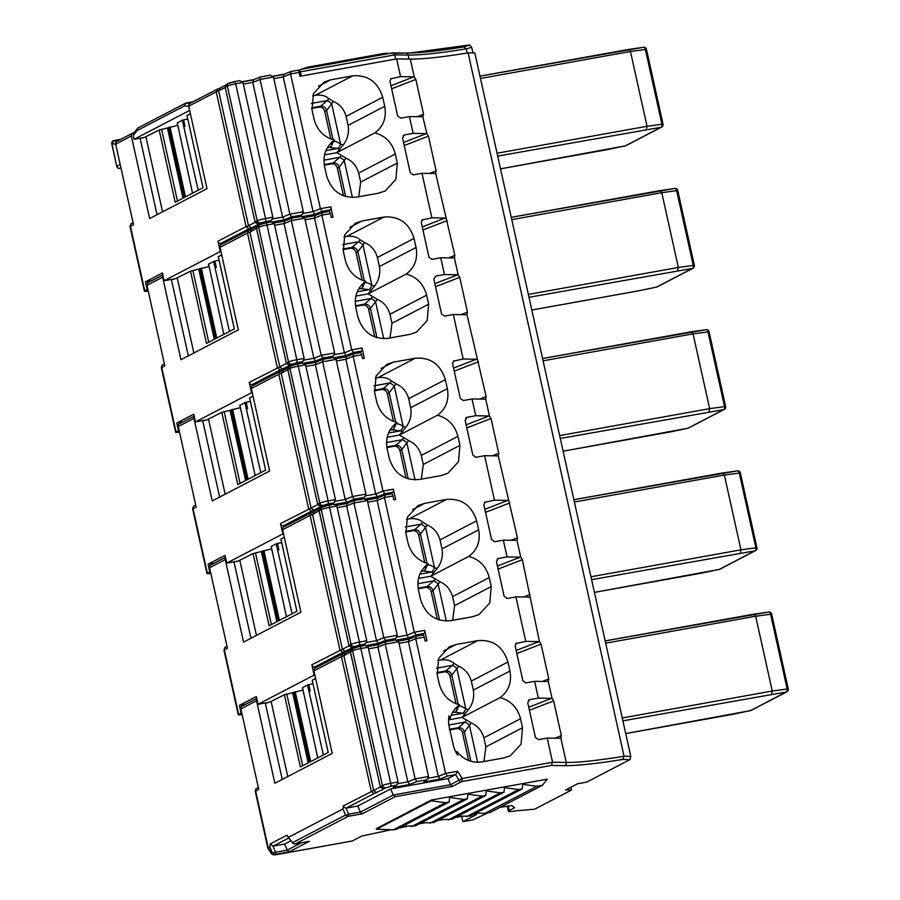<?xml version="1.0" encoding="UTF-8"?>
<svg xmlns="http://www.w3.org/2000/svg" width="900" height="900" viewBox="0 0 900 900"><rect width="100%" height="100%" fill="white"/><g stroke="black" fill="none" stroke-linecap="round" stroke-linejoin="round"><path stroke-width="1.35" d="M297.709 70.256L290.981 71.471L297.608 70.29A2.655 0.956 -100.2 0 1 297.709 70.256A2.655 0.956 -100.2 0 1 299.059 72.416L299.925 76.275L396.641 58.894L410.321 59.085A128.801 13.399 -12.5 0 0 468.113 52.875L474.829 52.965L630.765 756.315L630.09 759.544L586.755 782.1L577.609 783.742L565.717 789.93L571.556 790.009L570.938 787.219M301.039 69.334L392.647 52.875L394.729 54.889L408.184 55.069A2.655 2.419 -89.2 0 0 405.877 53.044L384.221 53.404L307.08 67.264L299.498 69.93A2.655 0.956 79.8 0 1 300.341 71.854L301.275 76.039M300.341 71.854L394.729 54.889L395.662 59.074M299.498 69.93L298.282 70.56M219.87 88.2L217.575 88.999L216.214 91.845L188.73 106.155L207.023 188.674L149.648 218.531L131.355 136.013L115.684 144.169L133.549 224.752L130.455 226.361A2.655 2.464 -117.5 0 1 131.67 223.56L133.121 222.817M188.73 106.155A2.655 2.464 -117.5 0 1 189.945 103.354L217.575 88.999M396.641 58.894L400.567 76.624L414.259 76.871L410.321 59.085M468.113 52.875L624.038 756.225A128.801 13.399 -12.5 0 1 566.246 762.435L560.88 738.202L561.352 735.694L553.635 700.875L552.038 698.355L548.303 681.469L548.775 678.96L541.058 644.141L539.46 641.621L522.326 559.688L520.74 557.168L516.994 540.281L517.466 537.773L498.274 455.827L498.746 453.319L491.029 418.511L489.442 415.98L485.696 399.094L486.169 396.585L466.976 314.64L467.449 312.131L459.731 277.324L458.145 274.793L454.399 257.906L454.871 255.398L435.679 173.453L436.151 170.944L428.434 136.136L426.836 133.605L422.831 116.786L423.574 114.21L415.856 79.403L414.259 76.871M426.836 133.605L413.145 133.358L409.433 116.595L422.831 116.786M406.001 53.055A132.266 13.759 167.5 0 0 414.18 52.864A132.266 13.759 167.5 0 0 463.871 46.879L466.189 48.971L471.611 47.306L469.384 45L409.725 53.032M471.611 47.306L473.029 52.943M466.189 48.971L467.089 53.044M290.981 71.471L283.691 74.43L273.173 76.32M291.105 71.46L290.531 73.946L320.4 208.688L313.099 211.646L314.831 214.324L303.053 216.439M299.059 72.416L290.531 73.946L283.23 76.905L283.815 74.43M220.005 88.155L225.574 85.23M220.354 88.065L218.644 91.001L248.513 225.743L246.083 226.586L216.214 91.845L225.259 87.559L255.139 222.289L248.513 225.743L251.37 227.959L248.94 228.814L246.083 226.586L217.946 241.234L220.23 251.55L164.171 280.721L175.601 278.662L190.496 271.181L198.743 269.168L214.29 339.322M227.284 84.049L225.259 87.559L255.139 222.289L258.3 224.347L251.37 227.959M268.076 222.727L270.495 220.635L260.235 222.93A2.655 2.464 -117.5 0 1 257.22 220.792A6.638 0.686 -12.5 0 1 265.534 218.542L235.654 83.801L242.977 82.496L239.816 80.663L234.304 81.653A2.655 0.956 -100.2 0 0 234.203 81.686L229.219 83.036A2.655 2.464 62.5 0 0 227.351 86.051A6.638 0.686 -12.5 0 1 235.654 83.801A2.655 0.956 -100.2 0 0 234.304 81.653L226.586 84.285M253.091 79.942L242.696 81.81L253.114 79.931L260.415 76.972L270.293 75.184L273.454 77.017L303.322 211.748L302.321 214.436L300.983 215.156L291.634 216.833L289.912 214.166L282.623 217.125L272.61 218.925M253.328 79.909L252.754 82.384L282.623 217.125L284.344 219.803L272.565 221.917M269.966 75.263L260.505 76.95M260.629 76.939L260.044 79.425L289.912 214.166L303.322 211.748M242.584 81.63L253.969 79.594M273.06 76.163L284.445 74.115M189.304 106.324L184.219 106.043L137.16 130.523L137.576 128.374L133.718 133.267L133.245 135.495L134.089 139.32L144.304 137.486L159.188 129.994L167.445 127.98L182.993 198.135M189.675 110.385L134.089 139.32M177.739 125.269L167.445 127.98M187.763 118.969L182.306 120.251L177.322 122.951M159.188 129.994L175.196 202.196L203.006 187.729L186.998 115.526L190.417 113.737M184.219 106.043L186.176 102.971L193.05 101.745M138.308 127.766L185.501 103.207L190.237 103.207M148.23 290.959A6.638 0.686 -12.5 0 1 144.371 291.173A6.638 0.686 -12.5 0 1 144.754 290.824L147.184 289.564L145.463 281.824L151.774 280.699M164.171 280.721L162.461 272.981L145.463 281.824M560.61 738.259L547.211 738.079L552.566 762.255L551.25 765.472L461.734 781.56L452.43 786.398L450.596 784.688L447.93 778.624L390.623 788.929L357.739 806.04L346.005 808.144L348.671 814.207L360.405 812.092L362.239 813.814L395.123 796.702L393.289 794.981L390.623 788.929M552.038 698.355L538.346 698.107L534.634 681.345L548.033 681.525M529.312 597.071L515.903 596.891L525.769 641.374L539.46 641.621M520.74 557.168L507.049 556.92L503.325 540.158L516.735 540.337M498.004 455.884L484.605 455.704L494.471 500.186L508.162 500.434M489.442 415.98L475.74 415.733L472.027 398.97L485.426 399.15M466.706 314.696L453.308 314.516L463.162 358.999L476.865 359.246M458.145 274.793L444.442 274.545L440.73 257.782L454.129 257.963M435.409 173.509L422.01 173.329L431.865 217.811L445.567 218.059M273.814 78.604L283.23 76.905L313.099 211.646L303.098 213.446M330.761 206.82A2.655 0.956 -100.2 0 1 330.446 209.857L322.121 211.354L320.4 208.688L330.761 206.82L333.045 217.136L331.223 217.463L330.368 213.593A2.655 0.956 -100.2 0 0 329.006 211.444A2.655 0.956 -100.2 0 0 328.905 211.477L322.279 212.648L314.989 215.618M330.446 209.857L326.565 211.882M322.402 212.648L321.829 215.134L351.697 349.875L344.407 352.834L346.129 355.511L334.35 357.626M330.368 213.593L321.829 215.134L314.527 218.093L344.407 352.834L334.395 354.634M362.059 348.007A2.655 0.956 -100.2 0 1 361.755 351.045L353.419 352.541L351.697 349.875L362.059 348.007L364.354 358.324L362.52 358.65L361.665 354.78A2.655 0.956 -100.2 0 0 360.315 352.631A2.655 0.956 -100.2 0 0 360.202 352.665L353.588 353.835L346.286 356.805M361.755 351.045L357.863 353.07M353.711 353.835L353.126 356.321L382.995 491.062L375.705 494.021L377.426 496.699L365.647 498.814M361.665 354.78L353.126 356.321L345.836 359.28L375.705 494.021L365.692 495.821M393.368 489.195A2.655 0.956 -100.2 0 1 393.053 492.233L384.728 493.729L382.995 491.062L393.368 489.195L395.651 499.511L393.817 499.838L392.963 495.968A2.655 0.956 -100.2 0 0 391.613 493.819A2.655 0.956 -100.2 0 0 391.511 493.853L384.885 495.022L377.595 497.993M393.053 492.233L389.16 494.257M385.009 495.022L384.424 497.509L414.304 632.239L407.002 635.209L408.724 637.875L396.945 640.001M392.963 495.968L384.424 497.509L377.134 500.468L407.002 635.209L397.001 637.009M424.665 630.383A2.655 0.956 -100.2 0 1 424.35 633.42L416.025 634.916L414.304 632.239L424.665 630.383L426.949 640.699L425.115 641.025L424.26 637.155A2.655 0.956 -100.2 0 0 422.91 635.006A2.655 0.956 -100.2 0 0 422.809 635.04L416.093 636.232L408.892 639.18M424.35 633.42L420.469 635.445M416.306 636.21L415.733 638.685L445.601 773.426L438.3 776.396L440.032 779.062L423.765 781.988L427.522 779.175L428.524 776.498L398.655 641.756L395.494 639.934M424.26 637.155L415.733 638.685L408.431 641.655L438.3 776.396L428.299 778.196M357.739 806.04L360.405 812.092L393.289 794.981L450.596 784.688L462.049 778.523A2.655 0.956 79.8 0 1 461.734 781.56A2.655 2.464 -117.5 0 1 459.067 780.266L455.647 774.607L447.322 776.104L445.601 773.426L457.673 771.255L455.647 774.607L447.93 778.624M455.884 752.119L456.952 751.567L457.74 755.134A26.561 24.626 62.5 0 1 453.285 745.178L449.156 726.581A26.561 24.626 62.5 0 1 449.032 715.849L449.82 719.426L448.571 720.079M413.145 133.358L404.404 134.933L402.536 137.947L410.254 172.766L413.269 174.904L422.01 173.329M630.09 759.544L622.643 759.442L624.038 756.225L630.765 756.315M560.295 438.469L723.611 409.657L687.915 428.231L670.028 431.978M709.009 411.739L709.639 408.645L693.067 333.866L709.054 331.718A2.655 2.655 0 0 0 706.084 329.659A2.655 1.564 81.9 0 1 707.951 331.74L724.523 406.519A2.655 1.564 81.9 0 1 723.611 409.657A2.655 2.464 -117.5 0 0 724.264 409.433L688.567 428.017A2.655 2.464 -117.5 0 1 687.915 428.231L563.119 451.215M691.425 331.762L542.565 358.515L706.084 329.659A2.655 1.564 81.9 0 0 705.893 329.715L691.616 331.751M691.29 331.808L693.067 333.866L543.082 360.821M528.998 297.281L692.314 268.47L656.606 287.055L638.73 290.801M677.711 270.562L678.341 267.457L661.759 192.679L677.756 190.53A2.655 2.655 0 0 0 674.786 188.471A2.655 1.564 81.9 0 1 676.643 190.553L693.225 265.331A2.655 1.564 81.9 0 1 692.314 268.47A2.655 2.464 -117.5 0 0 692.966 268.245L657.259 286.83A2.655 2.464 -117.5 0 1 656.606 287.055L638.809 290.801M660.127 190.575L511.267 217.328L674.786 188.471A2.655 1.564 81.9 0 0 674.595 188.528L660.308 190.575M659.992 190.62L661.759 192.679L511.785 219.634M497.7 156.094L661.016 127.282L625.309 145.868L607.433 149.614M646.414 129.375L647.044 126.281L630.461 51.491L646.459 49.343A2.655 2.655 0 0 0 643.489 47.295A2.655 1.564 81.9 0 1 645.345 49.365L661.928 124.144A2.655 1.564 81.9 0 1 661.016 127.282A2.655 2.464 -117.5 0 0 661.669 127.058L625.961 145.643A2.655 2.464 -117.5 0 1 625.309 145.868L500.524 168.84M628.83 49.387L479.97 76.14L643.489 47.295A2.655 1.564 81.9 0 0 643.286 47.34L629.01 49.387M628.684 49.432L630.461 51.491L480.476 78.446M391.252 829.744L361.755 836.044L352.238 840.994A2.655 0.956 -100.2 0 1 352.136 841.028A2.655 0.956 -100.2 0 1 352.035 841.039M407.025 826.369L399.161 828.056M423.54 823.028L420.728 823.523A13.275 1.384 167.5 0 0 419.355 823.77M460.89 816.48L455.501 817.425M442.215 819.754L437.445 820.586M488.115 812.79L472.95 819.844L462.836 821.666L475.853 814.883A9.293 0.968 167.5 0 0 476.392 814.41A9.293 0.968 167.5 0 0 473.377 814.354M481.939 813.285L482.681 813.308M508.151 805.928L509.186 810.63L514.654 807.705L511.627 805.511L499.905 807.413M509.186 810.63A13.275 1.384 167.5 0 0 508.421 811.305A13.275 1.384 167.5 0 0 516.971 810.731L534.668 809.201L571.556 790.009M377.752 827.933L431.381 800.021L547.211 779.209L542.408 785.284L536.918 786.274L522.754 784.35L522.281 788.906L518.625 789.559L504.461 787.635L504 792.191L500.332 792.844L486.169 790.92L485.707 795.476L482.051 796.129L467.887 794.205L467.415 798.761L463.759 799.425L449.595 797.49L449.123 802.046L445.466 802.71L431.303 800.775L376.571 829.26L376.211 828.731L377.752 827.933M622.901 720.844L786.217 692.021L750.51 710.606L732.634 714.352M771.615 694.114L772.245 691.02L755.663 616.241L771.66 614.092A2.655 2.655 0 0 0 768.69 612.034A2.655 1.564 81.9 0 1 770.546 614.104L787.129 688.894A2.655 1.564 81.9 0 1 786.217 692.021A2.655 2.464 -117.5 0 0 786.87 691.808L751.163 710.381A2.655 2.464 -117.5 0 1 750.51 710.606L625.725 733.579L732.769 714.33M605.171 640.901L768.69 612.034A2.655 1.564 81.9 0 0 768.488 612.09L754.211 614.126M753.885 614.171L755.663 616.241L605.678 643.185M591.592 579.656L754.92 550.845L719.212 569.419L701.336 573.165M740.306 552.926L740.947 549.832L724.365 475.054L740.351 472.905A2.655 2.655 0 0 0 737.393 470.846A2.655 1.564 81.9 0 1 739.249 472.916L755.831 547.706A2.655 1.564 81.9 0 1 754.92 550.845A2.655 2.464 -117.5 0 0 755.572 550.62L719.865 569.194A2.655 2.464 -117.5 0 1 719.212 569.419L594.428 592.403M722.722 472.95L573.874 499.702L737.393 470.846A2.655 1.564 81.9 0 0 737.19 470.902L722.914 472.939M722.587 472.984L724.365 475.054L574.38 502.009M120.881 139.297L114.008 140.535L111.769 143.797L116.764 166.365A2.655 2.655 0 0 0 119.824 168.401A2.655 0.956 -100.2 0 0 119.936 168.368L120.938 167.85M463.871 46.879L469.811 45.023M242.977 82.496L272.846 217.226L271.834 219.915L270.495 220.635M137.576 128.374L138.296 127.778M157.039 214.684L140.141 138.454L144.304 137.486M177.3 122.85L192.532 193.174M198.18 190.237L182.306 120.251M183.566 119.88L184.995 126.326L184.05 126.529M134.044 132.84L133.222 132.998A2.655 2.464 62.5 0 0 131.355 136.013M147.893 289.44L147.184 289.564M220.939 251.415L220.23 251.55M209.036 266.456L198.743 269.168M219.06 260.156L213.604 261.439L208.62 264.139M190.496 271.181L206.494 343.384L234.304 328.916L218.295 256.702L221.715 254.925M217.946 241.234A2.655 2.464 62.5 0 0 220.95 243.371L224.831 242.674M115.684 144.169A2.655 2.464 -117.5 0 1 116.899 141.368L132.57 133.222M547.211 738.079L538.47 739.643L535.455 737.505L527.738 702.697L529.605 699.671L538.346 698.107M515.903 596.891L507.173 598.455L504.157 596.317L496.44 561.51L498.308 558.484L507.049 556.92M484.605 455.704L475.864 457.279L472.86 455.13L465.142 420.322L467.01 417.308L475.74 415.733M453.308 314.516L444.566 316.091L441.551 313.942L433.834 279.135L435.701 276.12L444.442 274.545M316.474 215.01L304.256 217.204M285.986 220.477L273.769 222.683M251.167 229.388L248.873 230.186L247.511 233.032L220.039 247.331L238.331 329.85L180.945 359.719L162.653 277.2L146.981 285.356L164.846 365.94L161.764 367.549A2.655 2.464 -117.5 0 1 162.968 364.748L164.419 363.994M220.039 247.331A2.655 2.464 -117.5 0 1 221.243 244.541L248.873 230.186M305.111 219.791L314.527 218.093L315.113 215.606M256.129 383.861L252.248 384.559A2.655 2.464 62.5 0 1 249.244 382.421L251.528 392.738L195.469 421.909L206.899 419.85L221.794 412.369L230.04 410.355L245.599 480.51M347.771 356.186L335.554 358.391M317.284 361.665L305.066 363.87M282.465 370.575L280.17 371.374L278.809 374.22L251.336 388.519L269.629 471.037L212.243 500.906L193.95 418.387L178.29 426.532L196.155 507.127L193.061 508.736A2.655 2.464 -117.5 0 1 194.276 505.935L195.716 505.181M251.336 388.519A2.655 2.464 -117.5 0 1 252.551 385.729L280.17 371.374M252.236 392.603L251.528 392.738M336.409 360.979L345.836 359.28L346.41 356.794M287.426 525.049L283.556 525.746A2.655 2.464 62.5 0 1 280.541 523.609L282.825 533.925L226.778 563.096L238.196 561.038L253.091 553.556L261.338 551.543L276.896 621.697M379.069 497.374L366.851 499.567M348.593 502.853L336.364 505.046M313.774 511.751L311.468 512.561L310.106 515.408L282.634 529.706L300.926 612.225L243.551 642.094L225.259 559.575L209.588 567.72L227.453 648.315L224.359 649.913A2.655 2.464 -117.5 0 1 225.574 647.123L227.025 646.369M282.634 529.706A2.655 2.464 -117.5 0 1 283.849 526.916L311.468 512.561M283.534 533.79L282.825 533.925M367.706 502.166L377.134 500.468L377.719 497.981M318.724 666.236L314.854 666.934A2.655 2.464 62.5 0 1 311.839 664.796L314.134 675.101L258.075 704.284L269.505 702.225L284.389 694.732L292.646 692.73L308.194 762.885M410.366 638.561L398.149 640.755M379.89 644.04L367.673 646.234M345.071 652.939L342.776 653.749L341.415 656.595L313.931 670.894L332.224 753.413L274.849 783.27L256.556 700.751L240.885 708.908L258.75 789.491L255.656 791.1A2.655 2.464 -117.5 0 1 256.871 788.31L258.322 787.556M313.931 670.894A2.655 2.464 -117.5 0 1 315.146 668.104L342.776 653.749M314.843 674.977L314.134 675.101M399.015 643.354L408.431 641.655L409.016 639.169M461.689 816.502L462.836 821.666M288.765 837.979L273.105 846.135L270.248 843.908L286.931 835.234L288.484 837.293L342.889 808.988L345.555 815.04A2.655 0.866 -23.7 0 0 348.671 814.207A2.655 0.956 79.8 0 1 348.221 816.334L295.324 843.851A2.655 2.464 62.5 0 1 292.657 842.569A2.655 0.731 141.7 0 0 292.669 842.929L287.933 836.921L292.657 842.569L345.555 815.04A2.655 2.464 62.5 0 0 348.221 816.334L362.239 813.814M308.576 841.477L295.324 843.851A2.655 0.956 79.8 0 1 295.223 843.896A2.655 0.956 79.8 0 1 295.076 843.885M272.959 846.158L275.625 852.221L287.347 850.106L289.192 851.827L309.353 841.331M431.303 800.775L431.381 800.021M475.819 813.082L484.83 813.375L490.32 812.396L542.408 785.284M457.526 816.367L470.205 816.008L522.281 788.906M439.245 819.653L451.912 819.293L504 792.191M420.952 822.949L433.62 822.577L485.707 795.476M402.66 826.234L415.327 825.874L467.415 798.761M376.571 829.26L393.39 829.811L397.046 829.159L449.123 802.046M113.242 140.816A2.655 2.464 62.5 0 0 113.13 140.873L117.349 141.142M260.235 222.93L258.289 223.942L255.127 221.884L257.22 220.792L227.351 86.051L225.259 87.142M269.179 222.199L271.834 219.915M302.321 214.436L299.655 216.72M175.601 278.662L171.439 279.641L188.336 355.871M208.597 264.037L223.83 334.361M229.477 331.425L213.604 261.439M214.864 261.067L216.292 267.514L215.359 267.716M162.889 274.916L148.196 282.555A2.655 2.464 62.5 0 0 146.981 285.356M179.528 432.135A6.638 0.686 167.5 0 1 175.669 432.36A6.638 0.686 167.5 0 1 176.051 432.011L178.481 430.751L176.76 423.011L183.083 421.875M195.469 421.909L193.759 414.169L176.76 423.011M251.651 229.252L249.941 232.189L247.511 233.032L277.38 367.774L280.238 370.001L252.248 384.559M251.303 229.343L256.871 226.417M258.581 225.225L256.567 228.735L286.436 363.476L249.244 382.421M299.385 363.904L301.804 361.822L296.516 362.767A2.655 0.956 -100.2 0 0 296.831 359.73L266.963 224.989L274.275 223.672L271.114 221.85L265.601 222.84A2.655 0.956 -100.2 0 0 265.5 222.874L260.516 224.224A2.655 2.464 62.5 0 0 258.649 227.239A6.638 0.686 -12.5 0 1 266.963 224.989A2.655 0.956 -100.2 0 0 265.601 222.84L257.884 225.472M284.501 221.096L274.005 222.998L284.456 221.107M284.636 221.085L284.051 223.571L313.92 358.312L303.907 360.113M291.803 218.126L301.59 216.371L291.803 218.126L284.411 221.119M291.926 218.126L291.341 220.612L321.21 355.354L313.92 358.312L315.641 360.99L303.863 363.105M301.264 216.45L304.751 218.194L334.631 352.935L333.619 355.624L332.28 356.344L322.942 358.02L321.21 355.354L334.631 352.935M333.619 355.624L330.952 357.907M282.668 369.146L279.81 366.93L249.941 232.189L256.556 228.33L286.436 363.476L289.598 365.535L280.238 370.001M296.516 362.767L289.598 365.13L286.425 363.071L288.529 361.98A6.638 0.686 -12.5 0 1 296.831 359.73L304.144 358.414L303.142 361.103L301.804 361.822M300.476 363.386L303.142 361.103M221.794 412.369L237.803 484.571L265.601 470.104L249.593 397.89L253.013 396.113M240.345 407.644L230.04 410.355M250.369 401.344L244.901 402.626L239.917 405.326M210.825 573.322A6.638 0.686 -12.5 0 1 206.966 573.536A6.638 0.686 -12.5 0 1 207.349 573.199L209.779 571.939L208.069 564.199L214.38 563.062M226.778 563.096L225.056 555.356L208.069 564.199M282.949 370.44L281.239 373.376L278.809 374.22L308.678 508.961L311.535 511.178L283.556 525.746M282.6 370.519L288.169 367.605M289.879 366.412L287.865 369.923L317.734 504.664L280.541 523.609M330.683 505.091L333.101 503.01L327.814 503.955A2.655 0.956 -100.2 0 0 328.129 500.918L298.26 366.176L305.572 364.86L302.411 363.037L296.91 364.027A2.655 0.956 -100.2 0 0 296.809 364.061L291.825 365.4A2.655 2.464 62.5 0 0 289.957 368.426A6.638 0.686 -12.5 0 1 298.26 366.176A2.655 0.956 -100.2 0 0 296.91 364.027L289.181 366.66M305.291 364.174L315.72 362.306L323.1 359.314L332.899 357.559L336.06 359.381L365.929 494.123L364.916 496.811L363.577 497.531L354.24 499.207L352.519 496.53L345.218 499.5L335.216 501.3M315.934 362.272L315.349 364.759L345.218 499.5L346.95 502.178L335.16 504.293M332.572 357.626L323.1 359.314M323.224 359.314L322.639 361.8L352.519 496.53L365.929 494.123M364.916 496.811L362.261 499.095M313.965 510.334L311.119 508.106L281.239 373.376L287.854 369.517L317.734 504.664L320.895 506.723L311.535 511.178M327.814 503.955L320.895 506.317L317.723 504.259L319.826 503.156A6.638 0.686 -12.5 0 1 328.129 500.918L335.441 499.601L334.44 502.29L333.101 503.01M331.774 504.574L334.44 502.29M253.091 553.556L269.1 625.759L296.91 611.28L280.901 539.077L284.321 537.3M271.642 548.831L261.338 551.543M281.666 542.531L276.21 543.803L271.215 546.514M242.123 714.51A6.638 0.686 167.5 0 1 238.264 714.724A6.638 0.686 167.5 0 1 238.657 714.386L241.076 713.126L239.366 705.386L245.678 704.25M258.075 704.284L256.354 696.544L239.366 705.386M314.257 511.616L312.548 514.553L310.106 515.408L339.986 650.149L342.832 652.365L314.854 666.934M313.909 511.706L319.478 508.793M321.176 507.6L319.162 511.11L349.031 645.851L311.839 664.796M361.98 646.279L364.399 644.197L359.123 645.143A2.655 0.956 -100.2 0 0 359.426 642.105L329.558 507.364L336.87 506.048L333.709 504.225L328.207 505.215A2.655 0.956 -100.2 0 0 328.106 505.249L323.123 506.588A2.655 2.464 62.5 0 0 321.255 509.614A6.638 0.686 -12.5 0 1 329.558 507.364A2.655 0.956 -100.2 0 0 328.207 505.215L320.479 507.848M347.108 503.471L336.6 505.373L347.062 503.471M347.231 503.46L346.646 505.946L376.526 640.688L366.514 642.488M354.397 500.501L364.196 498.746L354.397 500.501L347.017 503.494M354.521 500.501L353.947 502.976L383.816 637.717L376.526 640.688L378.248 643.354L366.469 645.48M363.87 498.814L367.358 500.569L397.226 635.31L396.225 637.999L394.886 638.719L385.537 640.395L383.816 637.717L397.226 635.31M396.225 637.999L393.559 640.271M345.274 651.521L342.416 649.294L312.548 514.553L319.162 510.705L349.031 645.851L352.204 647.91L342.832 652.365M359.123 645.143L352.192 647.494L349.031 645.435L351.124 644.344A6.638 0.686 -12.5 0 1 359.426 642.105L366.75 640.789L365.738 643.477L364.399 644.197M363.071 645.75L365.738 643.477M284.389 694.732L300.397 766.946L328.207 752.467L312.199 680.265L315.619 678.488M302.94 690.019L292.646 692.73M312.964 683.719L307.507 684.99L302.524 687.701M342.889 808.988L343.485 806.839A2.655 2.464 62.5 0 1 343.147 805.972L343.294 806.648M345.555 652.804L343.845 655.74L341.415 656.595L371.284 791.336L374.141 793.553L346.151 808.121M271.406 853.74L267.863 848.205A6.638 0.686 -12.5 0 1 267.851 848.183A6.638 0.686 -12.5 0 1 268.234 847.834L269.831 847.001L272.498 853.065L271.406 853.74L275.321 854.842A2.655 0.956 -100.2 0 0 275.423 854.798L352.238 840.994M270.248 843.908L269.831 847.001M345.206 652.894L350.775 649.98M352.485 648.788L350.46 652.298L380.34 787.039L343.147 805.972M426.184 779.906L416.835 781.582L409.545 784.541L393.277 787.466L395.696 785.374L390.42 786.33A2.655 0.956 -100.2 0 0 390.724 783.293L360.855 648.551L368.179 647.235L365.017 645.401L359.505 646.391A2.655 0.956 -100.2 0 0 359.404 646.436L354.42 647.775A2.655 2.464 62.5 0 0 352.553 650.79A6.638 0.686 -12.5 0 1 360.855 648.551A2.655 0.956 -100.2 0 0 359.505 646.391L351.787 649.035M378.405 644.659L367.897 646.538L378.293 644.692M378.529 644.648L377.955 647.134L407.824 781.875L397.811 783.675M395.168 640.001L385.616 641.711L378.315 644.681M385.83 641.678L385.245 644.164L415.114 778.905L407.824 781.875L409.545 784.541M427.522 779.175L423.765 781.988M346.005 808.144A2.655 2.464 62.5 0 1 345.724 808.155L343.485 806.839M376.571 792.709L373.714 790.481L343.845 655.74L350.46 651.881L380.34 787.039L383.501 789.097L374.141 793.553M390.42 786.33L383.49 788.681L380.329 786.623L382.421 785.531A6.638 0.686 -12.5 0 1 390.724 783.293L398.048 781.976L397.035 784.654L395.696 785.374M393.277 787.466L397.035 784.654M416.835 781.582L415.114 778.905L428.524 776.498M179.19 430.627L178.481 430.751M241.796 712.991L241.076 713.126M210.487 571.804L209.779 571.939M301.455 842.771L287.347 850.106L284.692 844.054L290.981 840.78M273.105 846.135L284.692 844.054M275.423 854.798L274.32 854.786L275.164 854.347A2.655 0.956 79.8 0 0 275.625 852.221L272.498 853.065A2.655 2.464 -117.5 0 0 275.164 854.347L289.192 851.827M393.39 829.811L445.466 802.71M484.83 813.375L536.918 786.274M466.549 816.66L518.625 789.559M448.256 819.956L500.332 792.844M429.964 823.241L482.051 796.129M411.671 826.526L463.759 799.425M162.956 275.254A2.655 2.464 62.5 0 0 162.653 277.2M274.275 223.672L304.144 358.414M194.265 416.441A2.655 2.464 62.5 0 0 193.95 418.387M219.634 497.059L202.736 420.829L206.899 419.85M239.895 405.225L255.127 475.549M260.775 472.613L244.901 402.626M246.172 402.255L247.601 408.701L246.656 408.904M178.29 426.532A2.655 2.464 -117.5 0 1 179.494 423.743L194.186 416.104M305.572 364.86L335.441 499.601M225.562 557.618A2.655 2.464 62.5 0 0 225.259 559.575M250.942 638.246L234.034 562.016L238.196 561.038M271.192 546.413L286.425 616.736M292.084 613.8L276.21 543.803M277.47 543.442L278.899 549.889L277.954 550.091M209.588 567.72A2.655 2.464 -117.5 0 1 210.803 564.93L225.484 557.291M336.87 506.048L366.75 640.789M256.86 698.805A2.655 2.464 62.5 0 0 256.556 700.751M282.24 779.434L265.343 703.204L269.505 702.225M302.501 687.6L317.734 757.924M323.381 754.988L307.507 684.99M308.767 684.619L310.196 691.065L309.251 691.268M240.885 708.908A2.655 2.464 -117.5 0 1 242.1 706.117L256.781 698.467M368.179 647.235L398.048 781.976M534.634 681.345L525.892 682.909L522.877 680.771L515.16 645.964L516.375 643.163M525.769 641.374L515.812 643.579M497.655 558.709L497.093 559.125M503.325 540.158L494.595 541.733L491.58 539.584L483.863 504.776L485.077 501.975M494.471 500.186L484.515 502.391M466.358 417.521L465.795 417.938M472.027 398.97L463.286 400.545L460.282 398.396L452.565 363.589L453.78 360.787M463.162 358.999L453.218 361.204M440.73 257.782L431.989 259.358L428.974 257.22L421.256 222.401L422.471 219.611M431.865 217.811L421.92 220.016M403.751 135.157L403.189 135.562M409.433 116.595L400.691 118.17L397.676 116.032L389.959 81.214L391.174 78.424M400.567 76.624L390.611 78.829M528.952 699.896L528.39 700.301M456.952 751.567C463.691 759.803 472.005 763.245 481.905 761.873L503.854 757.935L510.39 755.707L521.055 744.143L522.517 727.762L520.515 718.74C517.556 707.648 510.75 700.605 500.108 697.601C508.657 691.155 511.931 682.301 509.94 671.029L507.938 662.006C503.021 646.605 492.986 639.472 477.844 640.597L455.895 644.546L449.348 646.774L438.683 658.339L437.22 674.719L439.223 683.741C442.181 694.834 448.988 701.876 459.63 704.88C454.601 708.379 451.339 713.227 449.82 719.426M491.22 586.575L489.218 577.553C486.259 566.46 479.452 559.418 468.81 556.414C477.36 549.967 480.634 541.114 478.642 529.841L476.64 520.819C471.724 505.418 461.689 498.285 446.535 499.41L424.586 503.359L418.05 505.586L407.385 517.151L405.923 533.531L407.925 542.554C410.884 553.646 417.69 560.689 428.332 563.692C419.782 570.139 416.509 578.992 418.5 590.265L420.502 599.288C425.419 614.689 435.454 621.821 450.608 620.696L472.545 616.748L479.093 614.52L489.757 602.955L491.22 586.575L454.579 605.644L452.621 620.325M459.923 445.387L457.92 436.365C454.95 425.272 448.155 418.23 437.512 415.226C446.062 408.78 449.336 399.926 447.345 388.654L445.343 379.631C440.426 364.23 430.391 357.098 415.238 358.234L393.289 362.171L386.752 364.399L376.076 375.964L374.625 392.344L376.627 401.366C379.586 412.459 386.392 419.501 397.035 422.505C388.485 428.951 385.211 437.805 387.202 449.077L389.205 458.1C394.121 473.501 404.145 480.634 419.299 479.509L441.248 475.56L447.795 473.332L458.46 461.767L459.923 445.387L423.281 464.456L421.324 479.137M428.625 304.2L426.623 295.178C423.652 284.085 416.846 277.043 406.215 274.039C414.754 267.593 418.039 258.739 416.048 247.477L414.045 238.444C409.129 223.042 399.094 215.91 383.94 217.046L361.991 220.984L355.444 223.211L344.779 234.776L343.316 251.156L345.319 260.179C348.289 271.271 355.084 278.314 365.726 281.317C357.188 287.764 353.902 296.618 355.894 307.89L357.896 316.912C362.812 332.314 372.848 339.446 388.001 338.321L409.95 334.373L416.498 332.145L427.162 320.58L428.625 304.2L391.984 323.269L390.026 337.961M397.316 163.024L395.314 153.99C392.355 142.898 385.549 135.855 374.906 132.862C383.456 126.416 386.73 117.551 384.739 106.29L382.736 97.256C377.82 81.855 367.785 74.722 352.642 75.859L330.694 79.796L324.146 82.024L313.481 93.589L312.019 109.969L314.021 118.991C316.991 130.084 323.786 137.138 334.429 140.13C325.879 146.576 322.605 155.43 324.596 166.703L326.599 175.725C331.515 191.126 341.55 198.27 356.704 197.134L378.652 193.185L385.189 190.958L395.854 179.404L397.316 163.024L360.686 182.081L358.718 196.774M449.246 719.73L462.004 717.435L468.349 709.796L465.772 708.739A5.31 2.284 -67.8 0 1 462.994 713.227L454.928 712.238M437.85 660.521L440.471 660.049C446.141 659.273 450.652 660.364 453.994 663.345L458.685 666.248C465.019 669.004 469.226 673.942 471.308 681.075L473.31 690.097C474.446 697.489 472.793 704.059 468.349 709.796M448.864 724.972L464.951 722.081L458.348 727.717C461.385 727.492 463.387 728.91 464.377 731.992L469.429 725.254A5.31 1.676 38.9 0 0 464.951 722.081L466.571 720.079L462.004 717.435L500.108 697.601M456.064 703.766L449.955 676.215A5.31 4.928 62.5 0 0 443.936 671.94L445.77 670.984C448.808 670.759 450.81 672.176 451.8 675.259L456.851 668.531A5.31 1.676 38.9 0 0 452.374 665.347L445.77 670.984L436.838 672.592M458.685 666.248L456.851 668.531L465.772 708.739C462.623 706.68 460.26 705.825 458.651 706.207L456.109 711.855M443.936 671.94L436.928 673.2M455.355 712.08A5.31 4.928 62.5 0 0 456.817 707.164L458.539 705.668M466.571 720.079L471.262 722.981C477.596 725.738 481.793 730.676 483.885 737.809L485.887 746.831L483.919 761.512M468.641 760.5L462.532 732.949A5.31 4.928 62.5 0 0 456.514 728.674L449.505 729.934M418.478 578.441L430.706 576.248L437.04 568.609L434.464 567.562A5.31 2.284 -67.8 0 1 431.696 572.04L423.619 571.05M406.553 519.334L409.162 518.861C414.844 518.085 419.344 519.188 422.685 522.158L427.387 525.06C433.721 527.816 437.918 532.755 440.01 539.887L442.001 548.91C443.137 556.301 441.484 562.871 437.04 568.609M417.848 583.729L433.654 580.894L427.05 586.53C430.088 586.305 432.09 587.722 433.069 590.805L438.131 584.077A5.31 1.676 38.9 0 0 433.654 580.894L435.262 578.891L430.706 576.248L468.81 556.414M424.766 562.579L418.657 535.028A5.31 4.928 62.5 0 0 412.639 530.752L414.473 529.796C417.51 529.571 419.512 531 420.491 534.071L425.554 527.344A5.31 1.676 38.9 0 0 421.076 524.16L414.473 529.796L405.54 531.405M427.387 525.06L425.554 527.344L434.464 567.562C431.325 565.493 428.951 564.649 427.354 565.02L424.811 570.668M412.639 530.752L405.63 532.012M424.058 570.892A5.31 4.928 62.5 0 0 425.52 565.976L427.241 564.48M435.262 578.891L439.965 581.794C446.287 584.55 450.495 589.489 452.588 596.621L454.579 605.644M437.344 619.312L431.235 591.761A5.31 4.928 62.5 0 0 425.216 587.486L418.207 588.746M387.18 437.254L399.397 435.06L405.743 427.421L403.166 426.375A5.31 2.284 -67.8 0 1 400.399 430.853L392.321 429.874M375.255 378.146L377.865 377.674C383.535 376.897 388.046 378 391.387 380.981L396.09 383.873C402.412 386.629 406.62 391.567 408.701 398.7L410.704 407.723C411.84 415.125 410.186 421.684 405.743 427.421M386.539 442.541L402.356 439.706L395.752 445.343C398.779 445.118 400.793 446.546 401.771 449.618L406.834 442.89A5.31 1.676 38.9 0 0 402.356 439.706L403.965 437.704L399.397 435.06L437.512 415.226M393.469 421.391L387.36 393.851A5.31 4.928 62.5 0 0 381.341 389.565L383.175 388.609C386.201 388.384 388.215 389.812 389.194 392.895L394.256 386.156A5.31 1.676 38.9 0 0 389.779 382.973L383.175 388.609L374.231 390.218M396.09 383.873L394.256 386.156L403.166 426.375C400.027 424.305 397.654 423.461 396.056 423.832L393.502 429.48M381.341 389.565L374.332 390.825M392.76 429.705A5.31 4.928 62.5 0 0 394.223 424.789L395.933 423.293M403.965 437.704L408.668 440.606C414.99 443.363 419.197 448.301 421.279 455.434L423.281 464.456M406.046 478.125L399.938 450.574A5.31 4.928 62.5 0 0 393.919 446.299L386.91 447.559M355.871 296.077L368.1 293.873L374.445 286.234L371.869 285.188A5.31 2.284 -67.8 0 1 369.09 289.665L361.024 288.686M343.957 236.959L346.567 236.486C352.238 235.71 356.749 236.812 360.09 239.794L364.793 242.696C371.115 245.441 375.322 250.38 377.404 257.512L379.406 266.535C380.543 273.938 378.889 280.496 374.445 286.234M355.241 301.365L371.059 298.519L364.455 304.155C367.481 303.93 369.484 305.359 370.474 308.441L375.525 301.702A5.31 1.676 38.9 0 0 371.059 298.519L372.668 296.527L368.1 293.873L406.215 274.039M362.16 280.204L356.062 252.664A5.31 4.928 62.5 0 0 350.032 248.377L351.877 247.421C354.904 247.196 356.906 248.625 357.896 251.708L362.947 244.969A5.31 1.676 38.9 0 0 358.481 241.785L351.877 247.421L342.934 249.03M364.793 242.696L362.947 244.969L371.869 285.188C368.73 283.118 366.356 282.274 364.759 282.645L362.205 288.293M350.032 248.377L343.024 249.638M361.463 288.517A5.31 4.928 62.5 0 0 362.914 283.601L364.635 282.105M372.668 296.527L377.37 299.419C383.692 302.175 387.9 307.114 389.981 314.246L391.984 323.269M374.738 336.938L368.64 309.397A5.31 4.928 62.5 0 0 362.61 305.111L355.601 306.371M324.574 154.89L336.803 152.685L343.147 145.046L340.571 144A5.31 2.284 -67.8 0 1 337.793 148.489L329.726 147.499M312.649 95.771L315.27 95.31C320.94 94.522 325.451 95.625 328.793 98.606L333.495 101.509C339.817 104.254 344.025 109.192 346.106 116.325L348.109 125.359C349.245 132.75 347.591 139.32 343.147 145.046M323.944 160.178L339.75 157.331L333.146 162.968C336.184 162.743 338.186 164.171 339.176 167.254L344.228 160.515A5.31 1.676 38.9 0 0 339.75 157.331L341.37 155.34L336.803 152.685L374.906 132.862M330.863 139.016L324.754 111.476A5.31 4.928 62.5 0 0 318.735 107.19L320.569 106.234C323.606 106.009 325.609 107.438 326.599 110.52L331.65 103.781A5.31 1.676 38.9 0 0 327.173 100.597L320.569 106.234L311.636 107.843M333.495 101.509L331.65 103.781L340.571 144C337.421 141.93 335.059 141.086 333.45 141.457L330.907 147.116M318.735 107.19L311.726 108.45M330.154 147.33A5.31 4.928 62.5 0 0 331.616 142.414L333.338 140.929M341.37 155.34L346.072 158.243C352.395 160.987 356.603 165.926 358.684 173.059L360.686 182.081M343.44 195.75L337.331 168.21A5.31 4.928 62.5 0 0 331.312 163.924L324.304 165.184M239.479 80.741L234.416 81.653M283.579 74.464L273.184 76.331M466.166 48.859A130.129 13.534 167.5 0 1 408.184 55.069L409.072 59.074M273.454 77.017L260.044 79.425L252.754 82.384L243.326 84.082M133.245 135.495L137.16 130.523M145.946 136.879L162.562 211.815M144.754 290.824L130.455 226.361A6.638 0.686 -12.5 0 0 130.072 226.699C130.567 224.269 131.096 223.222 131.67 223.56M622.643 759.442A131.456 13.669 167.5 0 1 564.469 765.653A2.655 2.419 -89.2 0 0 566.246 762.435L552.566 762.255L462.049 778.523L457.673 771.255M403.537 142.459L426.544 133.537M404.213 145.519L428.434 136.136M436.151 170.944L429.728 173.441M670.174 431.955L563.119 451.192M559.665 435.6L709.639 408.645L725.636 406.496L709.054 331.718M638.865 290.767L531.821 310.005M528.356 294.412L678.341 267.457L694.339 265.32L677.756 190.53M607.567 149.591L500.512 168.829M497.059 153.225L647.044 126.281L663.03 124.133L646.459 49.343M564.469 765.653L551.25 765.472M395.123 796.702L452.43 786.398M622.26 717.975L772.245 691.02L788.231 688.871L771.66 614.092M701.471 573.142L594.416 592.38M590.962 576.788L740.947 549.832L756.934 547.684L740.351 472.905M414.18 52.864L405.877 53.044A2.655 2.419 -89.2 0 0 405.743 53.055L392.873 52.875M265.219 221.58A2.655 0.956 -100.2 0 0 265.534 218.542L272.846 217.226M177.469 201.015L161.629 129.555M184.286 197.471L168.727 127.316M169.999 126.945L185.49 196.841M220.95 243.371L248.94 228.814M561.352 735.694L554.929 738.18M528.739 707.209L551.745 698.288M530.044 594.506L523.631 596.992M529.414 710.269L553.635 700.875M497.441 566.021L520.447 557.1M498.746 453.319L492.334 455.805M498.116 569.081L522.326 559.688M466.144 424.834L489.15 415.912M466.819 427.894L491.029 418.511M467.449 312.131L461.025 314.618M434.835 283.646L457.853 274.725M435.521 286.706L459.731 277.324M322.121 211.354L314.831 214.324M298.564 217.249L300.983 215.156M291.634 216.833L284.344 219.803M270.787 221.929L265.714 222.84M314.876 215.651L304.481 217.519L314.944 215.629M353.419 352.541L346.129 355.511M329.861 358.436L332.28 356.344M322.942 358.02L315.641 360.99M302.085 363.105L297.011 364.016M315.697 362.317L305.303 364.185M346.174 356.839L335.79 358.706M384.728 493.729L377.426 496.699M361.17 499.613L363.577 497.531M354.24 499.207L346.95 502.178M333.382 504.293L328.309 505.204M377.483 498.026L367.088 499.894L377.539 497.993M416.025 634.916L408.724 637.875M392.468 640.8L394.886 638.719M385.537 640.395L378.248 643.354M364.68 645.48L359.618 646.391M408.78 639.214L398.385 641.081L408.848 639.18M447.322 776.104L440.032 779.062M687.847 428.243L687.881 428.254A2.655 2.655 0 0 0 688.567 428.017M656.55 287.066L656.584 287.066A2.655 2.655 0 0 0 657.259 286.83M475.853 814.883L475.706 814.207M274.32 854.786A2.655 2.464 -117.5 0 1 271.654 853.504L268.234 847.834L255.656 791.1A6.638 0.686 -12.5 0 0 255.274 791.449C255.769 789.019 256.298 787.972 256.871 788.31M275.209 854.842A2.655 0.956 -100.2 0 0 275.321 854.842L352.136 841.028M750.454 710.617L750.488 710.629A2.655 2.655 0 0 0 751.163 710.381M111.769 143.797A2.655 2.655 0 0 1 113.13 140.873A2.655 2.464 62.5 0 0 111.904 143.584L116.764 166.365M177.244 278.066L193.86 353.002M208.766 342.202L192.926 270.743M215.584 338.659L200.036 268.504M201.296 268.132L216.787 338.029M176.051 432.011L161.764 367.549A6.638 0.686 -12.5 0 0 161.37 367.886C161.865 365.456 162.394 364.41 162.968 364.748M256.556 228.33L258.649 227.239L288.529 361.98A2.655 2.464 -117.5 0 0 291.532 364.118M304.751 218.194L291.341 220.612L284.051 223.571L274.624 225.27M208.553 419.254L225.157 494.179M207.349 573.199L193.061 508.736A6.638 0.686 -12.5 0 0 192.679 509.074C193.162 506.644 193.703 505.598 194.276 505.935M287.854 369.517L289.957 368.426L319.826 503.156A2.655 2.464 -117.5 0 0 322.841 505.305M336.06 359.381L322.639 361.8L315.349 364.759L305.921 366.457M239.85 560.441L256.455 635.366M238.657 714.386L224.359 649.913A6.638 0.686 -12.5 0 0 223.976 650.261C224.471 647.831 225 646.785 225.574 647.123M319.162 510.705L321.255 509.614L351.124 644.344A2.655 2.464 -117.5 0 0 354.139 646.492M367.358 500.569L353.947 502.976L346.646 505.946L337.23 507.645M271.148 701.629L287.764 776.554M350.46 651.881L352.553 650.79L382.421 785.531A2.655 2.464 -117.5 0 0 385.436 787.669M398.655 641.756L385.245 644.164L377.955 647.134L368.527 648.821M119.677 168.401A2.655 0.956 -100.2 0 0 119.824 168.401L119.936 168.368A2.655 2.464 62.5 0 1 116.921 166.23L120.195 164.52M116.258 144.371L112.028 143.606M240.075 483.39L224.235 411.93M246.881 479.846L231.334 409.68M232.594 409.32L248.096 479.216M271.373 624.577L255.532 553.118M278.19 621.023L262.631 550.868M263.891 550.496L279.394 620.404M302.67 765.754L286.83 694.294M309.488 762.21L293.929 692.055M295.2 691.684L310.691 761.591M465.255 714.15L462.994 713.227L451.136 715.354M436.567 668.183L452.374 665.347L453.994 663.345M473.31 690.097L509.94 671.029M449.955 676.215L451.8 675.259L458.28 704.52M485.887 746.831L522.517 727.762M483.885 737.809L520.515 718.74M477.63 762.244L469.429 725.254L471.262 722.981M456.514 728.674L458.348 727.717L449.415 729.315M462.532 732.949L464.377 731.992L470.858 761.254M443.767 650.857L455.895 644.546M440.471 660.049L477.844 640.597M471.308 681.075L507.938 662.006M516.836 653.535L541.058 644.141M516.161 650.475L539.168 641.554M548.775 678.96L542.351 681.446M433.957 572.962L431.696 572.04L419.839 574.178M405.27 526.995L421.076 524.16L422.685 522.158M442.001 548.91L478.642 529.841M418.657 535.028L420.491 534.071L426.983 563.332M452.588 596.621L489.218 577.553M446.332 621.056L438.131 584.077L439.965 581.794M425.216 587.486L427.05 586.53L418.118 588.139M431.235 591.761L433.069 590.805L439.56 620.066M412.47 509.67L424.586 503.359M409.162 518.861L446.535 499.41M440.01 539.887L476.64 520.819M485.539 512.347L509.749 502.965M484.864 509.287L507.87 500.366M517.466 537.773L511.054 540.259M402.649 431.775L400.399 430.853L388.53 432.99M373.961 385.819L389.779 382.973L391.387 380.981M410.704 407.723L447.345 388.654M387.36 393.851L389.194 392.895L395.685 422.156M421.279 455.434L457.92 436.365M415.035 479.88L406.834 442.89L408.668 440.606M393.919 446.299L395.752 445.343L386.809 446.951M399.938 450.574L401.771 449.618L408.262 478.879M381.173 368.483L393.289 362.171M377.865 377.674L415.238 358.234M408.701 398.7L445.343 379.631M454.241 371.16L478.451 361.777M453.566 368.1L476.572 359.179M486.169 396.585L479.756 399.071M371.351 290.588L369.09 289.665L357.233 291.803M342.664 244.631L358.481 241.785L360.09 239.794M379.406 266.535L416.048 247.477M356.062 252.664L357.896 251.708L364.376 280.969M389.981 314.246L426.623 295.178M383.726 338.692L375.525 301.702L377.37 299.419M362.61 305.111L364.455 304.155L355.511 305.764M368.64 309.397L370.474 308.441L376.954 337.702M349.864 227.295L361.991 220.984M346.567 236.486L383.94 217.046M377.404 257.512L414.045 238.444M422.944 229.972L447.154 220.59M422.257 226.912L445.275 217.991M454.871 255.398L448.447 257.895M340.054 149.411L337.793 148.489L325.935 150.615M311.366 103.444L327.173 100.597L328.793 98.606M348.109 125.359L384.739 106.29M324.754 111.476L326.599 110.52L333.079 139.781M358.684 173.059L395.314 153.99M352.429 197.505L344.228 160.515L346.072 158.243M331.312 163.924L333.146 162.968L324.214 164.576M337.331 168.21L339.176 167.254L345.656 196.515M318.566 86.108L330.694 79.796M315.27 95.31L352.642 75.859M346.106 116.325L382.736 97.256M391.635 88.785L415.856 79.403M390.96 85.736L413.966 76.815M423.574 114.21L417.15 116.707M329.006 211.444L322.279 212.648M360.315 352.631L353.588 353.835M391.613 493.819L384.885 495.022M422.91 635.006L416.183 636.21M638.798 290.801L531.821 310.027M605.171 640.879L754.031 614.137M177.221 122.929L178.639 129.341M144.371 291.173L130.072 226.699M508.421 811.305L507.262 806.085M292.669 842.918A2.655 2.655 0 0 0 295.223 843.896L308.97 841.421M208.519 264.105L209.947 270.529M346.241 356.816L335.779 358.695M385.695 641.689L395.494 639.923M724.264 409.433A2.655 2.655 0 0 0 725.636 406.496M692.966 268.245A2.655 2.655 0 0 0 694.339 265.32M625.286 145.879A2.655 2.655 0 0 0 625.961 145.643M661.669 127.058A2.655 2.655 0 0 0 663.03 124.133M206.966 573.536L192.679 509.074M175.669 432.36L161.37 367.886M267.851 848.183L255.274 791.449M238.264 714.724L223.976 650.261M786.87 691.808A2.655 2.655 0 0 0 788.231 688.871M719.179 569.441A2.655 2.655 0 0 0 719.865 569.194M755.572 550.62A2.655 2.655 0 0 0 756.934 547.684M239.816 405.293L241.245 411.716M271.114 546.48L272.543 552.904M302.423 687.668L303.84 694.091M452.498 712.586L455.546 712.046M455.535 712.046L456.233 711.799M421.2 571.41L424.924 570.611M389.902 430.223L393.626 429.424M358.605 289.035L362.329 288.236M327.308 147.847L331.031 147.049"/></g></svg>
